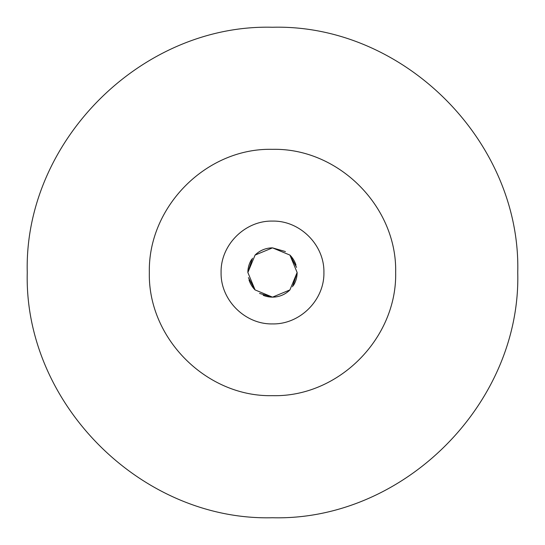 <?xml version="1.0" encoding="UTF-8"?>
<svg xmlns="http://www.w3.org/2000/svg" width="545" height="545" viewBox="0 0 545 545"><rect width="100%" height="100%" fill="white"/><g stroke="black" fill="none" stroke-linecap="round" stroke-linejoin="round"><path stroke-width="0.82" d="M272.5 395.663C206.562 397.162 147.858 338.384 149.337 272.5C147.947 206.787 206.31 147.668 272.5 149.337C338.438 147.838 397.142 206.616 395.663 272.5C397.053 338.213 338.69 397.332 272.5 395.663M272.5 517.75C141.448 521.109 23.891 403.552 27.25 272.5C23.891 141.448 141.448 23.891 272.5 27.25C403.552 23.891 521.109 141.448 517.75 272.5C521.109 403.552 403.552 521.109 272.5 517.75M272.5 221.093C299.982 220.459 324.541 245.018 323.907 272.5C324.541 299.982 299.982 324.541 272.5 323.907C245.018 324.541 220.459 299.982 221.093 272.5C220.459 245.018 245.018 220.459 272.5 221.093M272.5 247.866L289.92 255.08L297.134 272.5L289.92 289.92L272.5 297.134A24.634 24.634 0 0 0 289.92 289.92L272.5 297.134L255.08 289.92L247.866 272.5L255.08 255.08L272.5 247.866A24.634 24.634 0 0 0 255.08 255.08L272.5 247.866L285.437 251.558M295.996 265.108A24.634 24.634 0 0 0 289.92 255.08L296.575 267.37M293.455 285.444A24.634 24.634 0 0 0 297.134 272.5L292.57 286.759M263.208 295.315A24.634 24.634 0 0 0 272.5 297.134L259.563 293.442M249.004 279.892A24.634 24.634 0 0 0 255.08 289.92L248.425 277.63M251.545 259.556A24.634 24.634 0 0 0 247.866 272.5L252.43 258.241"/></g></svg>
